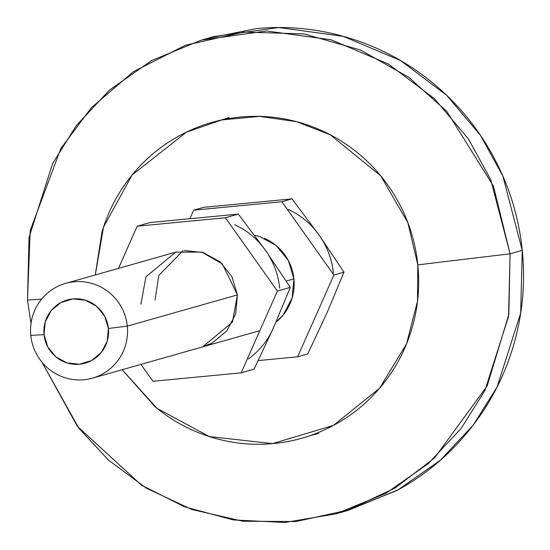 <?xml version="1.0" encoding="UTF-8"?>
<svg xmlns="http://www.w3.org/2000/svg" width="550" height="550" viewBox="0 0 550 550"><rect width="100%" height="100%" fill="white"/><g stroke="black" fill="none" stroke-linecap="round" stroke-linejoin="round"><path stroke-width="0.82" d="M343.977 272.174L327.058 312.716L343.977 272.174L319.179 235.18L291.988 198.866L203.754 207.322L193.662 210.189L203.754 207.322L291.988 198.866L281.889 201.733L291.988 198.866L319.179 235.18L343.977 272.174L333.877 275.041L343.977 272.174M44.048 334.647A32.835 32.306 74.2 0 1 72.909 298.918A32.835 32.306 74.2 0 1 108.398 328.481L127.304 326.136A49.246 48.455 -105.8 0 0 74.071 281.793A49.246 48.455 -105.8 0 0 30.786 335.39L44.048 334.647L45.231 321.922L51.129 310.661L60.844 302.582L72.909 298.918L85.47 300.224L96.628 306.302L104.679 316.222L108.398 328.481L107.216 341.206L101.317 352.467L91.596 360.546L79.537 364.21L66.976 362.911L55.818 356.833L47.768 346.906L44.048 334.647L30.786 335.39A49.246 48.455 74.2 0 1 67.375 282.92A49.246 48.455 74.2 0 1 127.304 326.136L237.435 294.896L127.304 326.136A49.246 48.455 74.2 0 1 90.716 378.606A49.246 48.455 74.2 0 1 30.786 335.39A49.246 48.455 -105.8 0 0 84.019 379.734A49.246 48.455 -105.8 0 0 127.304 326.136L108.398 328.481A32.835 32.306 74.2 0 1 79.537 364.21A32.835 32.306 74.2 0 1 44.048 334.647M254.478 235.201L259.524 236.486L276.258 245.596L288.331 260.48L293.906 278.871L292.139 297.962L283.291 314.854L275.921 322.211A49.246 48.455 -105.8 0 0 293.906 278.871L286.248 281.043L293.906 278.871A49.246 48.455 -105.8 0 0 264.337 238.267M189.977 218.501L193.662 210.189L281.889 201.733L333.877 275.041L297.639 356.806L307.739 353.946L327.058 312.716L307.739 353.946L297.639 356.806L258.259 360.58L297.639 356.806L333.877 275.041L281.889 201.733L193.662 210.189L189.977 218.501M319.179 235.18C327.222 246.524 331.946 259.119 333.355 272.972A77.976 76.718 -105.8 0 0 319.179 235.18C311.135 223.843 300.85 215.27 288.331 209.481M95.281 274.966L103.517 227.157L132.117 174.983L186.594 132.055L221.904 119.927L259.6 116.38L296.643 121.694L330.254 134.784L380.724 175.856L407.859 222.681L417.808 264.873L510.084 253.804L493.467 186.168L446.902 111.512L408.712 77.241L360.394 49.995L304.081 33.914L243.918 32.072L185.288 45.299L133.299 71.768L91.396 107.662L60.837 148.521L30.188 230.574L27.5 300.059L41.601 299.166L27.5 300.059L29.047 237.421L52.601 163.536L76.361 125.537L109.471 90.097L151.766 60.493L201.582 40.04L266.619 30.986L331.011 39.758L388.328 63.958L434.479 98.739L468.284 138.744L490.737 179.609L510.084 253.804L522.239 250.353L502.893 176.158L480.439 135.293L446.634 95.287L400.482 60.514L343.166 36.314L278.774 27.534L213.737 36.589L201.582 40.04M122.148 369.731L154.921 406.622C171.559 420.482 190.156 430.609 210.705 437.009C231.254 443.403 252.196 445.576 273.529 443.534C294.855 441.485 314.957 435.38 333.822 425.205C352.688 415.03 368.885 401.569 382.415 384.814C395.945 368.067 405.776 349.298 411.909 328.515C418.041 307.732 420.007 286.522 417.808 264.873C415.607 243.224 409.413 222.798 399.217 203.576C389.022 184.36 375.602 167.826 358.964 153.966C342.327 140.106 323.737 129.972 303.188 123.578C282.638 117.184 261.697 115.012 240.364 117.054C219.031 119.103 198.935 125.208 180.07 135.382C161.198 145.558 145.001 159.019 131.471 175.773C117.948 192.521 108.116 211.289 101.984 232.072L95.253 274.972M220.873 120.134L229.082 117.556M206.841 38.61L256.073 28.628C288.069 25.561 319.481 28.82 350.309 38.411C381.129 48.008 409.021 63.195 433.978 83.985C458.934 104.782 479.064 129.587 494.354 158.414C509.644 187.234 518.939 217.883 522.239 250.353C525.539 282.824 522.589 314.648 513.391 345.819C504.192 376.991 489.445 405.137 469.15 430.272C448.862 455.4 424.566 475.592 396.261 490.848L343.798 511.61M336.002 513.824L348.157 510.373L397.973 489.919L440.268 460.316L473.378 424.882L497.138 386.884L520.692 312.998L522.239 250.353L510.084 253.804L508.537 316.442L484.983 390.328L461.223 428.326L428.113 463.767L385.818 493.371L336.002 513.824L284.955 522.466L233.365 519.929L184.635 506.866L141.494 485.183L77.33 426.284L41.986 362.189L78.843 428.244L108.536 460.171L146.417 488.221L191.799 509.486L242.729 521.221L296.065 521.544L348.033 510.063L395.051 488.022L434.527 457.951L487.163 385.908L508.832 314.449L510.084 253.804L417.808 264.873L417.505 301.207L406.574 343.778L379.555 388.259L333.444 425.404L272.532 443.623L209.282 436.556L157.066 408.375L122.162 369.724M31.006 323.482L27.5 300.059L31.006 323.482M290.324 287.396L273.405 327.938L290.324 287.396L265.526 250.401L238.336 214.087L150.102 222.544L137.184 226.208L150.102 222.544L238.336 214.087L225.411 217.752L238.336 214.087L265.526 250.401A77.976 76.718 74.2 0 1 279.702 288.193A77.976 76.718 -105.8 0 0 265.526 250.401L290.324 287.396L277.406 291.06L290.324 287.396M140.917 304.143L145.936 276.843L175.732 252.141L201.616 252.086L222.31 263.883L237.435 294.896L232.409 322.197L202.613 346.899M273.405 327.938L254.086 369.167L241.168 372.831L277.406 291.06L225.411 217.752L137.184 226.208L118.491 268.379L137.184 226.208L225.411 217.752L277.406 291.06L241.168 372.831L152.934 381.288L140.951 364.396L152.934 381.288L241.168 372.831L254.086 369.167L273.405 327.938C267.795 340.587 259.435 350.941 248.318 359.006M234.678 224.702C247.197 230.491 257.482 239.064 265.526 250.401M182.944 250.683L158.84 275.433L155.031 300.142M201.747 347.146L212.238 342.994L226.813 330.88L235.661 313.988L237.435 294.896L231.853 276.506L219.78 261.621L203.046 252.505L184.202 250.546M65.608 283.387L175.732 252.141M92.489 378.146L259.091 330.873M310.393 435.531L318.691 433.414"/></g></svg>
